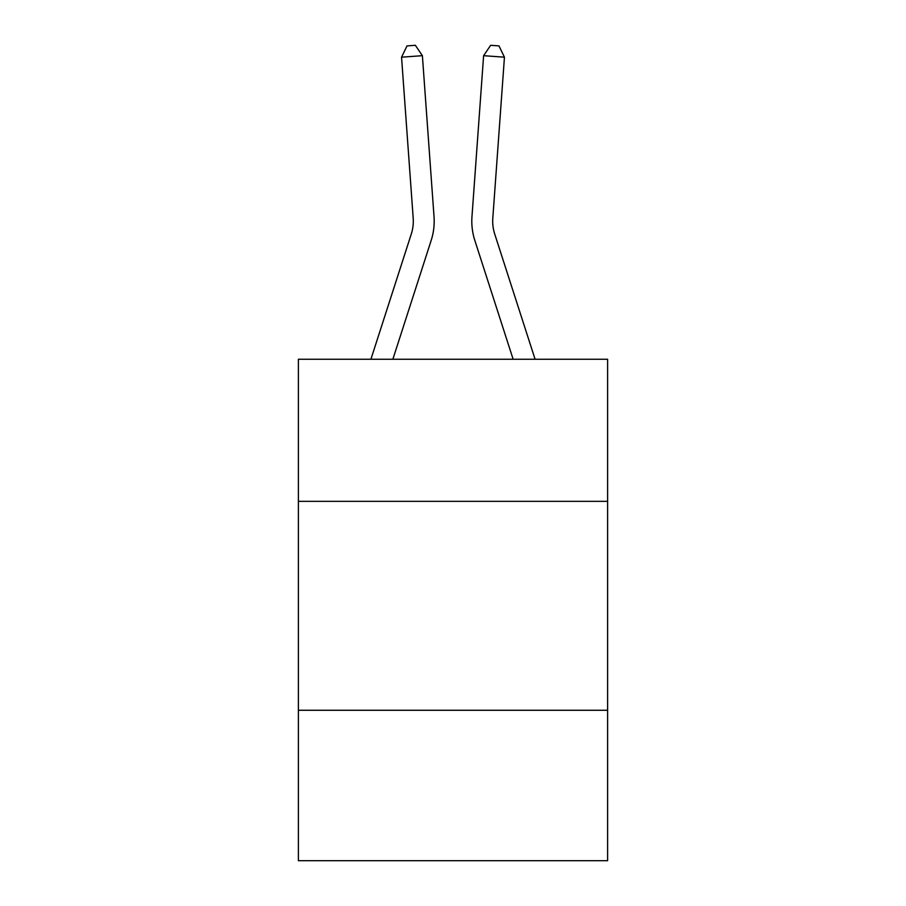 <?xml version="1.0" encoding="UTF-8"?>
<svg xmlns="http://www.w3.org/2000/svg" width="906" height="906" viewBox="0 0 906 906"><rect width="100%" height="100%" fill="white"/><g stroke="black" fill="none" stroke-linecap="round" stroke-linejoin="round"><path stroke-width="1.36" d="M298.391 501.335L607.609 501.335L607.609 359.252L298.391 359.252L298.391 860.7L607.609 860.7L607.609 710.27L298.391 710.27M607.609 710.27L607.609 501.335M370.916 359.252L411.29 234.008A41.789 41.789 0 0 0 413.193 218.176L401.551 57.191L422.389 55.685L434.031 216.67A62.684 62.684 0 0 1 431.177 240.418L392.864 359.252M535.084 359.252L494.71 234.008A41.789 41.789 0 0 1 492.807 218.176L504.449 57.191L483.611 55.685L471.969 216.67A62.684 62.684 0 0 0 474.823 240.418L513.136 359.252M483.611 55.685L471.969 216.67L483.611 55.685L471.969 216.67L483.611 55.685L471.969 216.67L483.611 55.685L471.969 216.67L483.611 55.685L471.969 216.67L483.611 55.685L471.969 216.67L483.611 55.685L471.969 216.67L483.611 55.685L471.969 216.67L483.611 55.685L471.969 216.67L483.611 55.685L471.969 216.67L483.611 55.685L471.969 216.67L483.611 55.685L471.969 216.67L483.611 55.685L471.969 216.67L483.611 55.685L471.969 216.67L483.611 55.685L471.969 216.67L483.611 55.685L471.969 216.67L483.611 55.685L471.969 216.67L483.611 55.685L471.969 216.67L483.611 55.685L490.644 45.3L498.98 45.9L504.449 57.191M411.29 234.008A41.789 41.789 0 0 0 413.193 218.176A41.789 41.789 0 0 1 411.29 234.008A41.789 41.789 0 0 0 413.193 218.176A41.789 41.789 0 0 1 411.29 234.008A41.789 41.789 0 0 0 413.193 218.176A41.789 41.789 0 0 1 411.29 234.008A41.789 41.789 0 0 0 413.193 218.176A41.789 41.789 0 0 1 411.29 234.008A41.789 41.789 0 0 0 413.193 218.176A41.789 41.789 0 0 1 411.29 234.008A41.789 41.789 0 0 0 413.193 218.176A41.789 41.789 0 0 1 411.29 234.008A41.789 41.789 0 0 0 413.193 218.176A41.789 41.789 0 0 1 411.29 234.008A41.789 41.789 0 0 0 413.193 218.176A41.789 41.789 0 0 1 411.29 234.008A41.789 41.789 0 0 0 413.193 218.176A41.789 41.789 0 0 1 411.29 234.008A41.789 41.789 0 0 0 413.193 218.176A41.789 41.789 0 0 1 411.29 234.008A41.789 41.789 0 0 0 413.193 218.176A41.789 41.789 0 0 1 411.29 234.008A41.789 41.789 0 0 0 413.193 218.176M494.71 234.008A41.789 41.789 0 0 1 492.807 218.176A41.789 41.789 0 0 0 494.71 234.008M401.551 57.191L407.02 45.9L415.356 45.3L422.389 55.685"/></g></svg>
